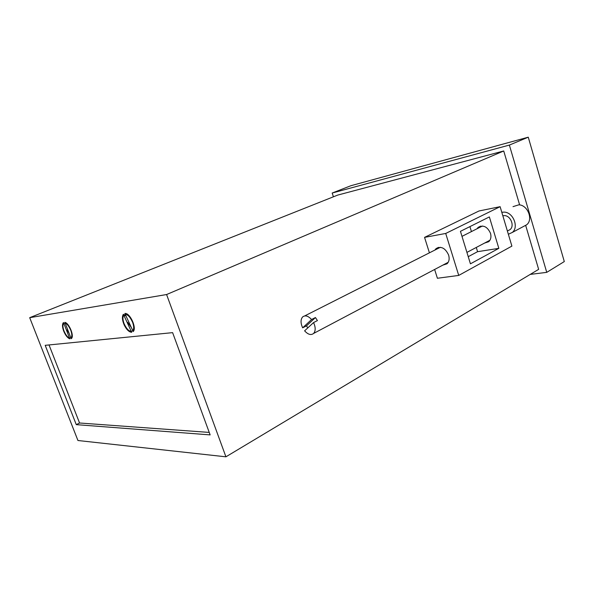 <?xml version="1.0" encoding="UTF-8"?>
<svg xmlns="http://www.w3.org/2000/svg" width="594" height="594" viewBox="0 0 594 594"><rect width="100%" height="100%" fill="white"/><g stroke="black" fill="none" stroke-linecap="round" stroke-linejoin="round"><path stroke-width="0.89" d="M64.026 331.058C62.771 327.591 62.608 325.111 63.536 323.626C65.704 322.304 68.11 324.502 70.745 330.205C72.037 333.821 72.164 336.33 71.124 337.726C68.911 338.795 66.543 336.575 64.026 331.058M124.005 323.448C122.683 319.669 122.602 316.892 123.767 315.117C126.589 313.313 129.544 315.726 132.633 322.356C133.999 326.329 134.021 329.15 132.714 330.828C129.834 332.298 126.93 329.841 124.005 323.448M29.7 317.671L77.94 440.51L225.92 456.816L166.595 294.535L29.7 317.671L337.726 195.084L503.727 150.973L166.595 294.535M525.653 225.319L538.647 269.357L225.92 456.816M519.639 204.915L503.727 150.973M471.443 231.586L470.997 230.13M429.41 252.836L428.935 251.314M210.15 434.897L172.616 332.64L45.203 345.329L76.277 424.643L210.15 434.897M509.377 145.077L528.259 137.184L350.943 185.699L332.18 193.035L509.377 145.077L546.747 272.356L530.219 274.406M528.259 137.184L564.3 261.56L546.747 272.356M333.412 196.8L332.18 193.035M49.035 344.951L79.559 422.995L209.237 432.417M79.559 422.995L76.277 424.643M127.576 322.29L131.296 327.435M67.159 330.034L69.201 333.568M442.849 265.124L447.037 263.788C449.116 261.694 449.643 258.798 448.633 255.093C445.322 248.04 441.134 245.879 436.07 248.604L434.912 250.059M476.975 228.787L478.163 227.368C483.256 224.629 487.37 226.611 490.51 233.308C491.438 236.843 490.844 239.642 488.743 241.699L484.548 243.08M500.118 206.675L445.715 233.457L458.731 275.423L511.894 246.109L500.118 206.675L479.016 210.974L424.554 237.377L429.395 252.777M434.637 269.468L437.399 278.259L458.731 275.423M471.421 231.526L469.921 226.611M468.235 256.682L477.576 251.685L476.284 247.453M445.715 233.457L424.554 237.377M498.834 248.344L489.367 216.921L460.447 231.333L470.433 263.825L498.834 248.344L477.576 251.685M313.565 322.572C315.674 327.264 315.704 330.88 313.647 333.42C311.041 335.447 308.026 334.585 304.611 330.836L313.565 322.572L317.426 320.574L315.444 317.538L306.497 325.846L307.751 327.933M306.497 325.846L302.658 327.829C300.549 323.166 300.519 319.55 302.584 316.981C305.138 314.961 308.13 315.808 311.568 319.52L302.658 327.829M315.444 317.538L311.568 319.52M507.38 231.014L510.068 229.596C514.746 226.01 510.773 215.808 504.603 215.607L502.814 215.719M513.001 206.653L518.837 204.819C527.769 205.004 533.457 219.602 526.648 224.792L523.633 226.403M501.789 212.273L504.306 212.11C513.275 212.37 519.097 227.242 512.288 232.454L508.353 234.259M63.536 322.572L63.216 322.861C62.125 324.465 62.288 327.212 63.692 331.096C65.489 335.372 67.538 337.956 69.832 338.84L63.536 322.572M71.183 338.699L71.555 338.38C74.339 335.825 68.971 322.943 64.872 322.371L71.183 338.699M123.381 314.263C121.881 316.572 122.149 320.136 124.191 324.97C126.529 329.648 129.032 332.091 131.682 332.298L123.381 314.263M133.197 331.571L133.242 331.526C137.014 327.999 129.811 312.466 124.866 313.476L133.197 331.571M126.002 315.934L123.775 315.117M438.506 247.379L436.07 248.604M480.605 226.128L478.163 227.368M482.462 226.01L461.991 236.36M440.369 247.297L304.685 315.919M489.946 240.228L466.921 252.398M448.218 262.288L313.647 333.42M526.648 224.792L512.288 232.454"/></g></svg>
